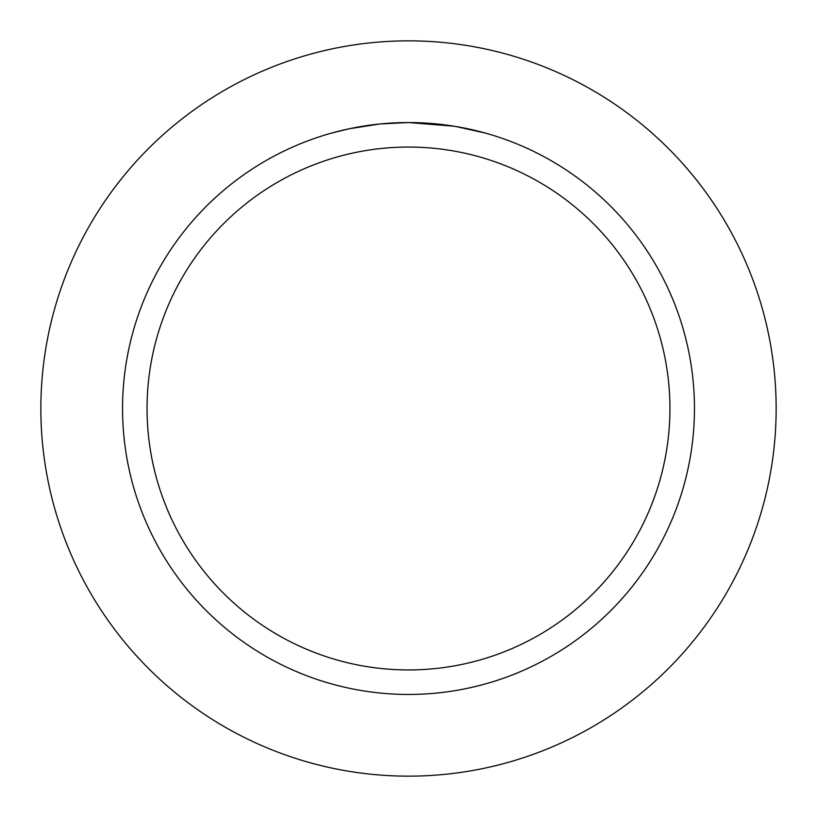 <?xml version="1.0" encoding="UTF-8"?>
<svg xmlns="http://www.w3.org/2000/svg" width="817" height="817" viewBox="0 0 817 817"><rect width="100%" height="100%" fill="white"/><g stroke="black" fill="none" stroke-linecap="round" stroke-linejoin="round"><path stroke-width="1.23" d="M408.5 40.85A367.65 367.65 0 0 1 776.15 408.5A367.65 367.65 0 0 1 408.5 776.15A367.65 367.65 0 0 1 40.85 408.5A367.65 367.65 0 0 1 408.5 40.85A367.65 367.65 0 0 1 776.15 408.5A367.65 367.65 0 0 1 408.5 776.15A367.65 367.65 0 0 1 40.85 408.5A367.65 367.65 0 0 1 408.5 40.85M454.221 126.226L408.5 122.55L432.285 123.541M435.951 123.867L441.282 124.439M405.446 122.57L408.5 122.55A285.95 285.95 0 0 1 694.45 408.5A285.95 285.95 0 0 1 408.5 694.45A285.95 285.95 0 0 1 122.55 408.5A285.95 285.95 0 0 1 408.5 122.55L380.681 123.908L401.719 122.632M455.437 126.431L484.971 132.967M408.5 147.06A261.44 261.44 0 0 1 669.94 408.5A261.44 261.44 0 0 1 408.5 669.94A261.44 261.44 0 0 1 147.06 408.5A261.44 261.44 0 0 1 408.5 147.06M379.476 124.031L349.298 128.749L332.039 132.967M370.336 125.113L372.521 124.827M385.604 123.469L387.513 123.326M388.555 123.244L389.832 123.163"/></g></svg>
